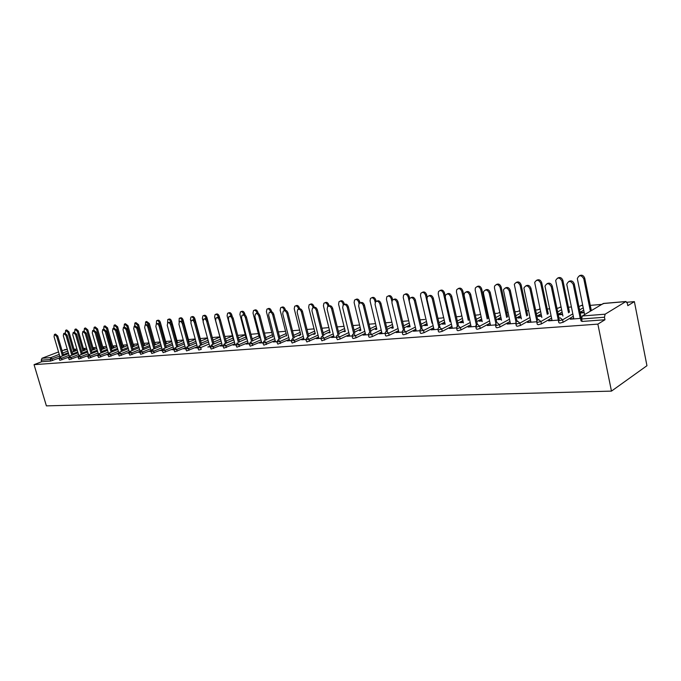 <?xml version="1.0" encoding="UTF-8"?>
<svg xmlns="http://www.w3.org/2000/svg" width="681" height="681" viewBox="0 0 681 681"><rect width="100%" height="100%" fill="white"/><g stroke="black" fill="none" stroke-linecap="round" stroke-linejoin="round"><path stroke-width="1.02" d="M625.822 301.589L603.289 303.522L582.289 315.984L605.12 314.196L625.822 301.589L627.337 303.224L627.814 305.667L634.377 301.623L627.005 302.245M601.825 304.39L590.274 305.377M579.803 306.263L578.867 306.348M571.376 306.978L568.448 307.233M558.437 308.084L556.905 308.212M549.593 308.834L547.26 309.038M537.684 309.846L535.598 310.025M528.465 310.63L526.685 310.783M517.526 311.566L514.921 311.787M507.949 312.375L506.707 312.485M497.939 313.234L494.84 313.498M488.022 314.077L487.281 314.137M478.896 314.852L475.329 315.158M460.373 316.427L456.372 316.767M442.352 317.959L437.934 318.333M424.808 319.457L420.007 319.866M407.723 320.904L402.556 321.347M391.09 322.326L385.582 322.794M374.882 323.705L369.042 324.199M359.083 325.05L352.937 325.569M343.684 326.361L337.24 326.906M328.659 327.638L321.943 328.208M314.001 328.88L307.029 329.476M299.623 330.106L292.481 330.711M285.535 331.306L278.291 331.919M271.779 332.473L264.441 333.103M258.354 333.622L250.914 334.252M245.237 334.737L237.712 335.375M232.417 335.827L224.815 336.474M219.895 336.891L212.302 337.538M207.458 337.946L200.248 338.559M195.226 338.993L188.458 339.564M183.266 340.006L176.924 340.543M171.569 341.002L165.645 341.504L165.9 342.449M160.137 341.973L154.723 342.432M148.943 342.926L144.031 343.343M137.996 343.862L133.57 344.237M127.27 344.773L123.312 345.105M116.783 345.667L113.267 345.965M106.508 346.535L103.418 346.799M96.438 347.395L93.774 347.625M86.581 348.238L84.308 348.425M76.919 349.055L75.029 349.217M634.377 301.623L646.95 365.706L611.47 391.115L46.393 405.867L34.05 364.658L597.867 324.122L611.47 391.115M67.317 349.396L62.048 350.587M58.549 351.932L42.001 358.274L50.973 357.568L59.264 354.375M59.094 358.053L50.641 361.058L50.181 359.5L41.209 360.181L41.669 361.722L34.05 364.658M50.641 361.058L41.669 361.722M41.209 360.181L42.001 358.274M64.533 349.634L67.3 349.362M583.711 310.178L580.093 312.298M573.3 316.29L563.11 322.266L559.842 323.109L558.82 322.632L558.403 320.666M597.867 324.122L604.966 319.747L582.127 321.449L581.055 320.955L580.638 318.963M551.968 320.087L548.597 320.845L558.301 320.104L551.287 286.71C548.98 282.862 546.886 282.7 545.004 286.216L552.07 320.581M559.246 319.525L558.182 319.61M562.583 314.469L559.212 314.741L560.182 314.179L560.284 314.656M562.48 313.992L560.182 314.179M541.08 313.873L536.917 316.214M530.439 319.849L520.429 325.467L517.262 326.276L516.334 325.85L515.909 323.909M510.324 323.296L507.158 324.02L515.815 323.356M521.161 317.797L517.986 318.053L518.982 317.508L519.075 317.967M521.059 317.337L518.982 317.508M500.884 317.337L496.236 319.84M490.039 323.186L480.216 328.48L477.134 329.272L476.291 328.872L475.866 326.974M471.048 326.327L468.06 327.025L475.764 326.429M482.063 320.938L479.066 321.185L480.079 320.649L480.173 321.091M481.961 320.496L480.079 320.649M462.901 320.581L457.836 323.22M451.903 326.31L442.25 331.324L439.262 332.09L438.487 331.732L438.062 329.859M433.942 329.178L431.116 329.859L437.968 329.332M445.102 323.918L442.267 324.139L443.288 323.62L443.391 324.054M444.999 323.484L443.288 323.62M426.97 323.645L421.522 326.386M415.836 329.246L406.361 334.013L403.458 334.763L402.743 334.431L402.309 332.592M398.828 331.885L396.155 332.541L402.224 332.073M410.098 326.727L407.417 326.948L408.447 326.429L408.549 326.854M409.996 326.31L408.447 326.429M392.911 326.522L387.14 329.349M381.692 332.013L372.379 336.559L369.553 337.291L368.898 336.984L368.464 335.18M365.552 334.456L363.016 335.078L368.37 334.669M376.38 329.442L375.503 329.51M376.806 328.983L375.401 329.102M360.598 329.246L354.537 332.132M349.302 334.626L340.159 338.976L337.401 339.683L336.363 337.623M333.971 336.882L331.57 337.495L336.269 337.129M345.293 331.528L344.024 331.63M329.893 331.834L323.586 334.763M318.538 337.104L306.876 341.956L305.871 339.955M303.964 339.198L301.683 339.785L305.786 339.47M313.788 334.473L314.239 334.26M314.835 333.988L314.179 334.039M300.679 334.277L294.149 337.24M289.297 339.444L277.848 344.118L276.886 342.168M275.413 341.394L273.243 341.964L276.809 341.692M272.851 336.601L266.126 339.598M261.444 341.675L250.216 346.178L249.297 344.271M248.216 343.496L246.147 344.041L249.212 343.811M246.309 338.815L239.414 341.819M234.902 343.786L223.887 348.144L222.993 346.28M222.27 345.488L220.303 346.025L222.908 345.829M209.093 344.007L200.708 347.582L201.193 349.387L198.758 350.017L197.89 348.195M197.507 347.404L195.626 347.923L197.813 347.753M185.377 347.727L174.753 351.805L173.919 350.025M173.834 349.225L172.038 349.728L173.842 349.591M162.231 349.557L151.803 353.516L150.995 351.779M150.944 350.987L149.471 351.456L150.918 351.345M140.014 351.345L129.833 355.15L129.049 353.448M128.998 352.681L127.849 353.116L128.973 353.03M118.477 353.15L108.79 356.716L108.032 355.056M107.964 354.375L107.13 354.707L107.956 354.648M97.851 354.861L88.615 358.223L87.866 356.597M87.798 356.018L87.253 356.231L87.798 356.189M78.068 356.495L69.241 359.67L68.526 358.07M68.483 357.278L59.851 360.368L59.136 358.785M87.858 355.686L78.826 358.955L78.102 357.338M97.775 355.201L97.094 355.473L97.775 355.422M108.049 354.018L98.6 357.482L97.843 355.831M118.375 353.524L117.387 353.924L118.358 353.848M129.126 352.256L119.201 355.942L118.426 354.265M139.852 351.847L138.541 352.298L139.826 352.196M151.037 350.443L140.703 354.341L139.903 352.622M162.274 350.119L160.631 350.604L162.257 350.477M173.681 348.655L163.151 352.673L162.325 350.911M185.538 348.323L183.7 348.834L185.692 348.681M197.337 346.774L186.62 350.919L185.768 349.123M209.748 346.459L207.824 346.987L210.216 346.799M233.489 339.887L226.526 342.892M222.091 344.807L211.178 349.089L210.293 347.25M235.09 344.501L233.072 345.046L235.907 344.833M259.418 337.725L252.608 340.721M248.02 342.747L236.894 347.174L235.984 345.293M261.649 342.458L259.529 343.02L262.84 342.764M286.599 335.461L279.968 338.431M275.201 340.577L263.87 345.165L262.926 343.233M299.104 335.648L299.836 335.324M289.51 340.313L287.288 340.892L291.119 340.594M315.107 333.069L308.68 336.022M303.735 338.287L292.183 343.054L291.204 341.07M329.885 332.771L328.914 332.856M318.785 338.057L316.435 338.653L320.836 338.312M345.054 330.557L338.866 333.469M333.724 335.878L321.943 340.832L320.921 338.806M360.121 330.745L359.611 330.787M360.845 330.276L359.517 330.379M349.557 335.682L347.089 336.303L352.111 335.912M376.55 327.91L370.626 330.762M365.28 333.341L356.061 337.785L353.269 338.5L352.639 338.21L352.196 336.414M393.073 328.097L391.813 328.199M393.184 327.663L391.711 327.782M381.973 333.188L379.368 333.826L385.071 333.392M409.715 325.101L404.105 327.884M398.538 330.651L389.149 335.307L386.28 336.039L385.591 335.724L385.157 333.903M427.362 325.339L424.603 325.561L425.634 325.041L425.736 325.467M427.259 324.914L425.634 325.041M416.142 330.557L413.401 331.213L419.845 330.719M444.693 322.139L439.424 324.828M433.618 327.799L424.059 332.686L421.113 333.443L420.373 333.094L419.939 331.247M463.327 322.445L460.416 322.683L461.429 322.156L461.531 322.59M463.225 322.011L461.429 322.156M452.235 327.774L449.332 328.455L456.602 327.901M481.629 318.989L476.76 321.56M470.699 324.769L460.96 329.927L457.93 330.702L457.121 330.319L456.696 328.438M501.335 319.389L498.254 319.644L499.25 319.1L499.352 319.551M501.233 318.938L499.25 319.1M490.405 324.828L487.324 325.544L495.496 324.914M520.693 315.635L516.283 318.061M509.941 321.543L500.024 326.999L496.909 327.799L496.015 327.382L495.598 325.467M541.565 316.154L538.296 316.418L539.284 315.865L539.378 316.333M541.472 315.695L539.284 315.865M530.84 321.713L527.571 322.454L536.739 321.755M562.08 312.06L558.182 314.29M551.55 318.104L541.455 323.892L538.228 324.718L537.258 324.267L536.841 322.309M584.23 312.732L580.757 313.005L581.719 312.443L581.821 312.92M584.136 312.247L581.719 312.443M573.742 318.41L570.269 319.185L580.535 318.393M581.531 317.814L580.144 317.916M604.966 319.747L604.464 317.235L581.625 318.98L582.127 321.449M605.12 314.196L604.464 317.235M364.08 334.567L364.19 334.992M380.432 333.307L380.534 333.733M397.21 332.013L397.312 332.447M414.448 330.685L414.55 331.128M432.163 329.323L432.265 329.766M450.371 327.919L450.473 328.37M469.09 326.471L469.192 326.931M488.354 324.99L488.456 325.458M508.171 323.466L508.273 323.935M528.575 321.892L528.677 322.368M549.593 320.274L549.695 320.76M571.257 318.606L571.359 319.1M54.676 334.371L55.493 334.065L57.766 336.039L56.71 336.431L54.437 334.456L54.054 336.695L60.005 356.895M57.766 336.039L63.503 355.55M56.71 336.431L62.456 355.95M65.887 330.234L66.687 329.936L68.96 331.885L67.921 332.277L65.648 330.319L65.402 333.035M73.574 351.643L67.921 332.277M74.604 351.243L68.96 331.885M63.963 333.409L64.763 333.111L67.087 335.095L66.023 335.495L63.708 333.503L63.316 335.767L69.309 356.206M67.087 335.095L72.85 354.818M66.023 335.495L71.803 355.235M73.437 332.439L74.229 332.141L76.595 334.141L75.531 334.541L73.165 332.532L72.765 334.814L78.8 355.508M76.595 334.141L82.392 354.077M75.531 334.541L81.337 354.495M83.099 331.443L83.882 331.145L86.291 333.162L85.227 333.562L82.818 331.545L82.41 333.843L88.487 354.801M86.291 333.162L92.122 353.328M85.227 333.562L91.067 353.745M92.974 330.421L93.74 330.132L96.2 332.166L95.127 332.566L92.667 330.54L92.25 332.856L98.37 354.094M96.2 332.166L102.056 352.554M95.127 332.566L101.001 352.979M103.044 329.383L103.793 329.102L106.304 331.145L105.232 331.553L102.729 329.51L102.295 331.851L108.466 353.379M106.304 331.145L112.195 351.771M105.232 331.553L111.139 352.196M75.199 329.246L75.991 328.949L78.306 330.915L77.268 331.306L74.953 329.34L74.68 332.03M82.954 350.885L77.268 331.306M83.984 350.485L78.306 330.915M84.708 328.233L85.483 327.944L87.84 329.927L86.802 330.311L84.435 328.336L84.155 331.043M92.514 350.111L86.802 330.311M93.552 349.702L87.84 329.927M94.404 327.203L95.17 326.923L97.57 328.914L96.523 329.306L94.123 327.314L93.842 330.081M102.278 349.319L96.523 329.306M103.316 348.91L97.57 328.914M104.304 326.156L105.044 325.876L107.504 327.876L106.449 328.276L103.997 326.267L103.725 329.127M112.229 348.519L106.449 328.276M113.276 348.102L107.504 327.876M114.399 325.084L115.132 324.803L117.634 326.82L116.587 327.22L114.085 325.203L113.812 328.14M122.393 347.702L116.587 327.22M123.44 347.284L117.634 326.82M113.335 328.327L114.067 328.046L116.63 330.106L115.557 330.515L112.995 328.455L112.552 330.813L118.775 352.664M116.63 330.106L122.554 350.97M115.557 330.515L121.49 351.405M124.717 323.986L125.423 323.713L127.985 325.748L126.93 326.148L124.376 324.122L124.112 327.144M132.769 346.867L126.93 326.148M133.816 346.442L127.985 325.748M123.84 327.246L124.555 326.974L127.168 329.042L126.096 329.459L123.474 327.382L123.031 329.766L129.305 351.949M127.168 329.042L133.127 350.153M126.096 329.459L132.054 350.587M135.247 322.871L135.936 322.607L138.549 324.65L137.494 325.058L134.881 323.007L134.634 326.114M143.359 346.008L137.494 325.058M144.406 345.59L138.549 324.65M134.574 326.139L135.264 325.876L137.937 327.953L136.855 328.37L134.183 326.293L133.731 328.685L140.065 351.251M137.937 327.953L143.921 349.327M136.855 328.37L142.857 349.762M146.006 321.73L146.67 321.475L149.335 323.526L148.279 323.935L145.615 321.883L145.368 325.05M154.178 345.139L148.279 323.935M155.225 344.714L149.335 323.526M145.547 325.007L146.202 324.752C147.334 324.343 148.245 325.041 148.943 326.846L147.862 327.263C147.164 325.458 146.253 324.76 145.13 325.169L144.661 327.587L151.071 350.553M148.943 326.846L154.962 348.476M147.862 327.263L153.889 348.91M156.988 320.564L157.634 320.308C158.758 319.9 159.669 320.589 160.358 322.377L159.303 322.794C158.613 320.998 157.703 320.308 156.57 320.725L156.341 324.003M159.907 324.982L159.303 322.794M166.283 343.82L160.358 322.377M156.749 323.858L157.388 323.603C158.537 323.169 159.473 323.875 160.188 325.714L159.107 326.139C158.392 324.292 157.456 323.594 156.307 324.028L155.838 326.463L162.325 349.889M160.188 325.714L166.232 347.608M159.107 326.139L165.168 348.051M168.216 319.372L168.837 319.125C169.986 318.691 170.922 319.38 171.621 321.211L170.565 321.628C169.858 319.798 168.931 319.108 167.773 319.542L167.577 323.007M170.982 323.152L170.565 321.628M177.579 342.909L171.621 321.211M168.216 322.675L168.82 322.436C170.003 321.977 170.957 322.675 171.68 324.556L170.599 324.982C169.867 323.109 168.914 322.402 167.739 322.862L167.254 325.314L173.851 349.293M171.68 324.556L177.767 346.723M170.599 324.982L176.694 347.165M179.699 318.155L180.278 317.925C181.461 317.457 182.414 318.155 183.129 320.01L182.074 320.428C181.35 318.572 180.405 317.874 179.214 318.342L179.077 322.062M182.389 321.585L182.074 320.428M189.114 341.981L183.129 320.01M179.929 321.466L180.499 321.245C181.716 320.751 182.695 321.458 183.436 323.364L182.346 323.798C181.606 321.892 180.627 321.177 179.418 321.67L178.933 324.147L185.641 348.689M183.436 323.364L189.548 345.82M182.346 323.798L188.475 346.271M191.429 316.903L191.982 316.691C193.191 316.197 194.17 316.895 194.902 318.785L193.838 319.21C193.106 317.32 192.127 316.614 190.918 317.108L190.416 319.568L190.859 321.211M194.085 320.104L193.838 319.21M200.912 341.036L194.902 318.785M191.923 320.232L192.451 320.019C193.693 319.5 194.698 320.206 195.456 322.156L194.374 322.59C193.608 320.649 192.612 319.934 191.37 320.453L190.876 322.947L197.609 347.77M195.456 322.156L201.602 344.892M194.374 322.59L200.529 345.352M203.432 315.635L203.942 315.431C205.185 314.903 206.181 315.609 206.93 317.533L205.866 317.959C205.117 316.035 204.121 315.329 202.878 315.856L202.368 318.325L202.972 320.555M206.062 318.682L205.866 317.959M212.974 340.066L206.93 317.533M204.181 318.972L204.675 318.776C205.951 318.214 206.981 318.929 207.756 320.913L206.666 321.355C205.892 319.372 204.862 318.657 203.585 319.21L203.091 321.713L209.85 346.825M207.756 320.913L213.936 343.956M206.666 321.355L212.855 344.416M215.707 314.333L216.175 314.137C217.452 313.583 218.473 314.29 219.239 316.256L218.175 316.682C217.409 314.716 216.388 314.018 215.102 314.571L214.6 317.057L220.976 340.943M218.337 317.286L218.175 316.682M219.844 318.512L219.239 316.256M216.737 317.678L217.179 317.499C218.49 316.903 219.546 317.618 220.338 319.644L219.256 320.087C218.456 318.061 217.401 317.346 216.09 317.942L215.596 320.462L222.372 345.871M220.338 319.644L226.552 342.994M219.256 320.087L225.471 343.454M228.263 312.996L228.68 312.826C229.999 312.23 231.046 312.937 231.829 314.945L230.765 315.38C229.982 313.371 228.935 312.664 227.616 313.26L227.105 315.754L233.515 339.981M230.91 315.907L230.765 315.38M232.281 316.648L231.829 314.945M229.582 316.359L229.974 316.197C231.327 315.558 232.408 316.282 233.217 318.35L232.136 318.793C231.319 316.725 230.238 316.01 228.884 316.639L228.39 319.176L235.192 344.884M233.217 318.35L239.465 342.007M232.136 318.793L238.384 342.475M241.117 311.634L241.483 311.481C242.836 310.851 243.909 311.558 244.717 313.6L243.653 314.043C242.845 311.992 241.772 311.285 240.419 311.915L239.908 314.426L246.352 339.002M243.789 314.554L243.653 314.043M245.075 314.962L244.717 313.6M242.742 314.997L243.074 314.86C244.462 314.188 245.577 314.903 246.411 317.014L245.322 317.474C244.488 315.354 243.372 314.639 241.985 315.312L241.483 317.857L248.318 343.879M246.411 317.014L252.685 340.994M245.322 317.474L251.604 341.47M254.268 310.238L254.583 310.102C255.971 309.429 257.077 310.136 257.903 312.23L256.839 312.673C256.013 310.579 254.907 309.872 253.519 310.545L253.009 313.073L259.495 337.997M256.984 313.217L256.839 312.673M258.201 313.354L257.903 312.23M256.218 313.609L256.49 313.498C257.912 312.775 259.052 313.498 259.921 315.652L258.831 316.112C257.971 313.95 256.822 313.226 255.401 313.958L254.898 316.503L261.751 342.849M259.921 315.652L266.22 339.964M258.831 316.112L265.147 340.449M267.744 308.808L267.991 308.706C269.421 307.982 270.561 308.689 271.413 310.825L270.348 311.268C269.497 309.131 268.357 308.425 266.926 309.148L266.416 311.677L272.945 336.976M270.51 311.907L270.348 311.268M271.659 311.796L271.413 310.825M270.025 312.196L270.221 312.111C271.693 311.328 272.868 312.051 273.753 314.256L272.664 314.724C271.779 312.511 270.604 311.787 269.14 312.57L268.637 315.124L275.516 341.794M273.753 314.256L280.087 338.917M272.664 314.724L279.014 339.393M281.551 307.344L281.721 307.267C283.194 306.493 284.369 307.199 285.245 309.387L284.181 309.838C283.296 307.642 282.13 306.935 280.657 307.718L280.155 310.255L286.718 335.937M284.377 310.613L284.181 309.838M285.467 310.281L285.245 309.387M284.181 310.74L284.3 310.689C285.807 309.846 287.016 310.562 287.935 312.826L286.846 313.294C285.926 311.03 284.718 310.315 283.211 311.149L282.717 313.711L289.612 340.713M287.935 312.826L294.294 337.836M286.846 313.294L293.222 338.329M295.69 305.837L295.784 305.803C297.299 304.969 298.508 305.667 299.41 307.914L298.346 308.365C297.444 306.118 296.235 305.42 294.72 306.254L294.226 308.791L300.823 334.865M298.567 309.251L298.346 308.365M299.631 308.791L299.41 307.914M298.687 309.242L298.721 309.234C300.27 308.331 301.521 309.038 302.466 311.362L301.385 311.83C300.432 309.506 299.18 308.791 297.631 309.702L297.154 312.256L304.066 339.598M302.466 311.362L308.859 336.737M301.385 311.83L307.786 337.231M310.195 304.305L310.187 304.305C311.745 303.403 312.996 304.101 313.932 306.399L312.868 306.859C311.932 304.56 310.689 303.854 309.131 304.756L308.646 307.301L315.286 333.784M313.098 307.786L312.868 306.859M314.162 307.318L313.932 306.399M313.532 307.718C315.124 306.782 316.41 307.497 317.372 309.864L316.29 310.332C315.303 307.948 314.009 307.242 312.417 308.221L311.949 310.774L318.887 338.466M317.372 309.864L323.79 335.605M316.29 310.332L322.717 336.108M324.999 302.73C326.599 301.819 327.867 302.526 328.812 304.85L327.757 305.318C326.778 302.951 325.492 302.253 323.901 303.232L323.424 305.769L330.098 332.677M328.012 306.348L327.757 305.318M329.068 305.888L328.812 304.85M328.736 306.144C330.379 305.207 331.681 305.931 332.66 308.323L331.579 308.799C330.549 306.339 329.221 305.641 327.578 306.705L327.127 309.242L334.073 337.299M332.66 308.323L339.104 334.456M331.579 308.799L338.04 334.958M340.177 301.121C341.819 300.193 343.122 300.908 344.075 303.266L343.02 303.735C342.007 301.3 340.679 300.61 339.036 301.674L338.576 304.194L345.293 331.545M343.318 304.96L343.02 303.735M344.382 304.492L344.075 303.266M344.331 304.543C346.016 303.581 347.353 304.313 348.34 306.739L347.259 307.225C346.195 304.688 344.816 304.007 343.122 305.156L342.696 307.684L349.659 336.108M348.34 306.739L354.818 333.273M347.259 307.225L353.754 333.784M355.754 299.461C357.44 298.525 358.768 299.248 359.73 301.632L358.674 302.109C357.619 299.606 356.248 298.925 354.554 300.083L354.12 302.577L360.879 330.387M359.04 303.624L358.674 302.109M360.045 302.943L359.73 301.632M360.343 302.892C362.079 301.921 363.441 302.662 364.437 305.114L363.365 305.607C362.241 302.994 360.811 302.321 359.074 303.581L358.674 306.075L365.654 334.873M364.437 305.114L370.941 332.064M363.365 305.607L369.877 332.583M371.724 297.767C373.46 296.814 374.814 297.546 375.793 299.963L374.746 300.44C373.639 297.861 372.218 297.197 370.473 298.457L370.064 300.925L376.857 329.204M375.214 302.39L374.746 300.44M376.133 301.385L375.793 299.963M376.772 301.198C378.559 300.21 379.955 300.968 380.968 303.445L379.896 303.939C378.721 301.249 377.24 300.593 375.452 301.972L375.078 304.424L382.075 333.622M380.968 303.445L387.498 330.83M379.896 303.939L386.442 331.358M388.119 296.031C389.907 295.06 391.294 295.801 392.282 298.252L391.234 298.729C390.077 296.065 388.596 295.418 386.808 296.797L386.433 299.231L393.269 328.004M391.864 301.385L391.234 298.729M392.665 299.878L392.282 298.252M393.644 299.461C395.491 298.457 396.921 299.214 397.942 301.734L396.87 302.236C395.627 299.444 394.095 298.814 392.256 300.33L391.924 302.73L398.93 332.328M397.942 301.734L404.497 329.57M396.87 302.236L403.45 330.14M404.948 294.243C406.787 293.256 408.208 294.005 409.213 296.49L408.166 296.976C406.94 294.218 405.408 293.596 403.578 295.103L403.237 297.486L410.107 326.769M414.61 324.531L408.166 296.976M409.673 298.448L409.213 296.49M410.983 297.674C412.882 296.661 414.346 297.427 415.384 299.98L414.32 300.483C413.001 297.597 411.401 296.984 409.528 298.653L409.238 300.993L416.253 331M415.384 299.98L421.965 328.268M414.32 300.483L420.943 328.94M422.237 292.404C424.135 291.4 425.582 292.158 426.595 294.677L425.557 295.171C424.263 292.311 422.671 291.715 420.79 293.383L420.492 295.699L427.404 325.518M432.026 323.186L425.557 295.171M427.166 297.154L426.595 294.677M428.8 295.843C430.758 294.805 432.265 295.58 433.303 298.167L432.248 298.678C430.843 295.682 429.183 295.103 427.268 296.95L427.03 299.206L434.044 329.63M433.303 298.167L439.909 326.948M432.248 298.678L438.939 327.782M439.994 290.523C441.952 289.502 443.433 290.268 444.463 292.821L443.433 293.315C442.046 290.353 440.394 289.791 438.479 291.63L438.223 293.851L445.17 324.241M449.92 321.798L443.433 293.315M445.238 296.218L444.463 292.821M447.119 293.962C449.137 292.898 450.677 293.681 451.741 296.312L450.686 296.822C449.188 293.707 447.46 293.179 445.502 295.222L445.314 297.367L452.337 328.225M451.741 296.312L458.364 325.586M450.686 296.822L457.453 326.693M458.245 288.591C460.262 287.544 461.786 288.318 462.825 290.906L461.803 291.408C460.313 288.327 458.602 287.808 456.645 289.842L456.449 291.962L463.438 322.939M468.307 320.385L461.803 291.408M469.32 319.857L462.825 290.906M465.957 292.021C468.043 290.94 469.618 291.732 470.699 294.405L469.652 294.916C468.034 291.672 466.238 291.187 464.263 293.468L464.127 295.477L471.15 326.786M470.699 294.405L477.347 324.199L475.985 325.331L475.781 326.591L476.623 326.982L479.705 326.199L480.216 328.48M469.652 294.916L476.547 325.79M477.015 286.599C479.092 285.526 480.658 286.309 481.714 288.948L480.692 289.451C479.092 286.241 477.304 285.773 475.329 288.037L475.185 290.021L482.208 321.611M487.221 318.938L480.692 289.451M488.226 318.402L481.714 288.948M485.349 290.029C487.494 288.914 489.111 289.714 490.209 292.43L489.171 292.958C487.417 289.57 485.544 289.153 483.561 291.689L483.484 293.528L490.507 325.297M490.209 292.43L496.892 322.82M489.171 292.958L496.194 324.863M496.313 284.556C498.458 283.458 500.058 284.249 501.139 286.922L500.126 287.433C498.39 284.096 496.534 283.679 494.542 286.199L494.466 288.02L501.522 320.257M506.673 317.457L500.126 287.433M507.668 316.92L501.139 286.922M505.293 287.986C507.515 286.837 509.184 287.646 510.29 290.412L509.269 290.94C507.354 287.408 505.404 287.059 503.429 289.893L510.427 323.773M510.29 290.412L517.024 321.5M509.269 290.94L516.283 323.322M516.172 282.453C518.386 281.33 520.037 282.121 521.127 284.845L520.122 285.356C518.232 281.874 516.3 281.534 514.317 284.343L521.391 318.878M526.685 315.941L520.122 285.356M527.681 315.397L521.127 284.845M525.843 285.875C528.133 284.701 529.844 285.509 530.976 288.327L529.963 288.855C527.869 285.169 525.843 284.905 523.902 288.063L530.942 322.198M530.976 288.327L537.794 320.317M529.963 288.855L536.968 321.738M536.611 280.291C538.901 279.133 540.595 279.934 541.701 282.7L540.714 283.219C538.645 279.585 536.637 279.329 534.687 282.462L541.846 317.474M547.294 314.392L540.714 283.219M548.273 313.839L541.701 282.7M547.005 283.705C549.38 282.487 551.142 283.313 552.291 286.173L559.254 319.423M557.662 278.069C560.02 276.869 561.774 277.678 562.906 280.495L561.919 281.023C559.637 277.227 557.56 277.073 555.679 280.555L562.915 316.052M568.516 312.8L561.919 281.023M569.486 312.238L562.906 280.495M568.822 281.474C571.274 280.214 573.087 281.04 574.262 283.96L573.274 284.505C570.721 280.487 568.558 280.436 566.779 284.335L573.845 318.904M574.262 283.96L581.233 317.831M573.274 284.505L580.246 318.419M579.352 275.779C581.787 274.537 583.591 275.354 584.741 278.223L583.779 278.759C581.251 274.801 579.105 274.749 577.326 278.614L584.613 314.605M590.384 311.183L583.779 278.759M591.338 310.613L584.741 278.223M62.763 353.022L67.811 351.081M59.766 356.061L50.181 359.5L50.973 357.568L52.735 360.513M582.289 315.984L581.625 318.98L580.544 318.095M603.834 303.471L601.876 304.364M75.106 351.047L74.867 350.221L74.365 350.417M68.304 352.767L63.256 354.716M73.931 348.944L74.867 350.221L75.438 349.932L73.888 348.791M75.412 349.847L75.693 350.826M69.053 355.32L61.503 358.249L59.945 356.921L59.119 358.708L61.503 358.249L61.971 359.823M84.41 350.315L83.729 349.608M77.753 351.932L72.595 353.941M93.893 349.574L93.288 348.783M87.406 351.081L82.12 353.15M78.519 354.554L70.918 357.534L71.386 359.117M103.572 348.808L103.035 347.931M97.255 350.213L91.841 352.341M88.189 353.779L80.52 356.793L80.988 358.402M113.438 348.042L112.978 347.072M107.3 349.319L101.758 351.515M98.047 352.988L90.326 356.044L90.794 357.661M123.516 347.25L123.125 346.195M117.558 348.408L111.88 350.672M108.117 352.171L100.328 355.278L100.805 356.912M128.037 347.48L122.222 349.813M118.4 351.345L110.543 354.495L111.02 356.146M138.737 346.518L132.778 348.927M128.896 350.494L120.98 353.694L121.456 355.363M149.675 345.539L143.563 348.025M139.614 349.634L131.637 352.877L132.114 354.571M160.844 344.535L154.578 347.106M150.569 348.749L142.525 352.043L143.001 353.754M172.259 343.505L165.832 346.161M161.763 347.846L153.651 351.192L154.127 352.92M183.938 342.449L177.341 345.19M173.195 346.918L165.023 350.315L165.509 352.068M195.873 341.368L189.114 344.203M184.891 345.974L176.651 349.43L177.137 351.192M208.08 340.253L201.142 343.19M196.852 345.003L188.543 348.519L189.029 350.306M220.491 339.147L213.451 342.151M233.013 338.082L226.041 341.087M221.606 342.994L213.153 346.629L213.638 348.459M245.832 336.993L238.929 339.989M234.417 341.947L225.888 345.65L226.381 347.506M258.942 335.886L252.123 338.866M247.526 340.883L238.929 344.654L239.423 346.527M272.366 334.737L265.641 337.716M260.959 339.785L252.276 343.633L252.779 345.522M286.114 333.571L279.474 336.533M274.707 338.67L265.956 342.577L266.458 344.501M300.193 332.371L293.656 335.324M288.804 337.521L279.968 341.504L280.47 343.454M314.622 331.136L308.187 334.073M303.241 336.337L294.337 340.406L294.839 342.373M329.408 329.876L323.092 332.796M318.044 335.12L309.063 339.274L309.566 341.266M344.569 328.574L338.372 331.477M333.23 333.877L324.165 338.116L324.667 340.134M360.113 327.246L354.043 330.115M348.8 332.6L339.657 336.933L340.159 338.976M376.057 325.876L370.132 328.719M364.786 331.281L355.55 335.716L356.061 337.785M392.426 324.462L386.646 327.272M381.19 329.927L371.877 334.465L372.379 336.559M409.221 323.015L403.603 325.79M398.036 328.54L388.638 333.179L389.149 335.307M426.476 321.526L421.028 324.258M415.342 327.101L405.859 331.86L406.361 334.013M444.199 319.993L438.93 322.675M433.125 325.629L423.548 330.498L424.059 332.686M462.416 318.41L457.334 321.04M451.401 324.105L441.748 329.102L442.25 331.324M481.135 316.776L476.266 319.346M470.196 322.539L460.458 327.672L460.96 329.927M500.39 315.099L495.742 317.593M489.537 320.921L479.705 326.199L477.355 324.199M520.207 313.362L515.789 315.78M509.448 319.253L499.522 324.675L500.024 326.999M540.595 311.575L536.424 313.898M529.937 317.525L519.926 323.109L520.429 325.467M561.595 309.719L557.688 311.949M551.048 315.737L540.944 321.5L541.455 323.892M583.225 307.803L579.599 309.915M572.806 313.89L562.608 319.84L563.11 322.266M83.329 348.221L84.155 349.438L84.716 349.149L83.261 348M84.699 349.072L84.989 350.094M69.573 356.112L68.5 357.985L70.918 357.534L69.573 356.112M92.914 347.497L93.629 348.646L94.182 348.357L92.829 347.191M94.165 348.272L94.472 349.344M79.158 355.363L78.068 357.253L80.52 356.793L79.158 355.363M102.712 346.808L103.291 347.838L103.835 347.54L102.584 346.382M103.818 347.455L104.142 348.587M88.939 354.597L87.84 356.495L90.326 356.044L88.939 354.597M112.714 346.144L113.148 347.004L113.693 346.714L112.544 345.565M113.667 346.62L113.999 347.812M98.915 353.814L97.817 355.729L100.328 355.278L98.915 353.814M122.946 345.556L123.201 346.161L123.738 345.871L122.716 344.739M123.712 345.778L124.07 347.029M109.113 353.022L107.998 354.954L110.543 354.495L109.113 353.022M133.97 344.909L133.485 345.293M119.524 352.205L118.4 354.154L120.98 353.694L119.524 352.205M130.156 351.37L129.015 353.337L131.637 352.877L130.156 351.37M141.018 350.519L139.869 352.503L142.525 352.043L141.018 350.519M166.045 342.202L166.47 343.743M152.118 349.651L150.961 351.651L153.651 351.192L152.118 349.651M163.466 348.766L162.291 350.775L165.023 350.315L163.466 348.766M175.068 347.855L173.876 349.881L176.651 349.43L175.068 347.855M186.926 346.927L185.726 348.97L188.543 348.519L186.926 346.927M199.065 345.982L197.848 348.042L200.708 347.582L199.065 345.982L208.539 341.956M211.476 345.003L210.25 347.089L213.153 346.629L211.476 345.003M224.185 344.016L222.942 346.11L225.888 345.65L224.185 344.016L233.855 339.836M237.192 342.994L235.941 345.105L238.929 344.654L237.192 342.994M250.514 341.956L249.246 344.084L252.276 343.633L250.514 341.956M264.16 340.883L262.875 343.028L265.956 342.577L264.16 340.883M278.137 339.793L276.835 341.956L279.968 341.504L278.137 339.793M292.464 338.67L291.145 340.849L294.337 340.406L292.464 338.67M307.157 337.521L305.812 339.717L309.063 339.274L307.157 337.521M322.224 336.337L321.475 336.737L320.862 338.559L324.165 338.116L322.224 336.337M337.674 335.129L336.874 335.571L336.295 337.367L339.657 336.933L337.674 335.129M353.533 333.886L352.681 334.38L352.137 336.142L355.55 335.716L353.533 333.886M369.809 332.617L368.898 333.162L368.395 334.89L371.877 334.465L369.809 332.617M386.527 331.306L385.557 331.919L385.088 333.596L388.638 333.179L386.527 331.306M403.705 329.962L402.658 330.651L402.241 332.277L405.859 331.86L403.705 329.962M443.569 317.235L443.025 317.618M421.352 328.582L420.228 329.357L419.862 330.915L423.548 330.498L421.352 328.582M461.786 315.635L460.986 316.112M439.492 327.161L438.3 328.038L437.977 329.51L438.751 329.868L441.748 329.102L439.492 327.161M480.522 314.026L479.45 314.562M458.151 325.697L456.874 326.701L456.61 328.072L457.419 328.446L460.458 327.672L458.151 325.697M499.803 312.409L498.424 312.971M519.646 310.774L517.943 311.336M497.113 322.649L499.522 324.675L496.398 325.475L495.504 325.067L495.666 323.943M540.076 309.131L538.016 309.668M517.458 321.057L519.926 323.109L516.751 323.926L515.823 323.501L515.926 322.522M561.127 307.489L559.944 307.225L558.684 307.94M538.416 319.415L540.944 321.5L537.718 322.326L536.747 321.883L536.807 321.083M582.825 305.863L581.293 305.403L579.957 306.178M560.02 317.729L562.608 319.84L559.339 320.674L558.309 320.215L558.335 319.602M552.291 286.173L551.287 286.71M603.587 303.428L626.043 301.504M77.259 350.221L72.092 352.222M68.543 353.592L60.124 356.853M86.904 349.344L81.609 351.405M78.017 352.809L69.522 356.12M96.745 348.451L91.331 350.579M87.679 352.009L79.107 355.371M106.789 347.54L101.248 349.728M97.536 351.192L88.888 354.605M117.047 346.603L111.369 348.859M107.598 350.357L98.873 353.822M127.526 345.65L121.703 347.974M117.873 349.506L109.071 353.022M134.344 346.229L133.101 343.914M138.217 344.671L132.25 347.072M128.369 348.638L119.481 352.213M144.823 345.42L143.708 343.096M149.148 343.667L143.036 346.144M139.086 347.744L130.114 351.379M155.532 344.586L154.553 342.296M160.316 342.637L154.042 345.199M150.033 346.833L140.976 350.528M171.731 341.581L165.304 344.228M161.218 345.897L152.084 349.659M177.639 342.883L177.009 340.84M183.402 340.5L176.805 343.233M172.659 344.952L163.431 348.766M195.336 339.385L188.569 342.211M184.347 343.973L175.034 347.863M207.543 338.244L200.597 341.172M196.307 342.977L186.909 346.927M219.954 337.112L212.898 340.1M232.468 336.022L225.488 339.002M221.053 340.909L211.468 345.012M245.279 334.899L238.376 337.887M540.042 308.944L539.514 308.919M561.076 307.25L560.25 307.14M582.766 305.573L581.591 305.309"/></g></svg>
